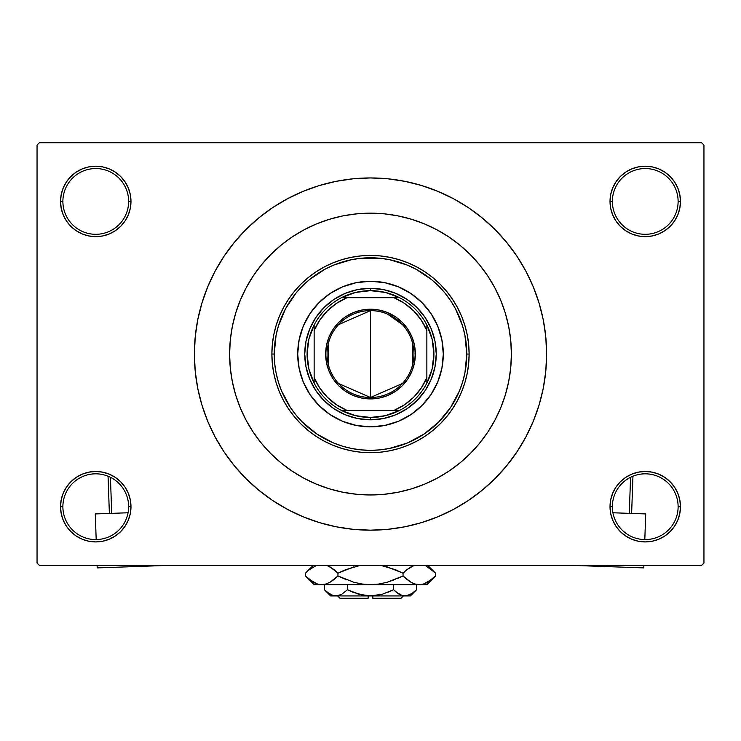 <?xml version="1.0" encoding="UTF-8"?>
<svg xmlns="http://www.w3.org/2000/svg" width="741" height="741" viewBox="0 0 741 741"><rect width="100%" height="100%" fill="white"/><g stroke="black" fill="none" stroke-linecap="round" stroke-linejoin="round"><path stroke-width="1.11" d="M679.793 513.569L680.47 506.696A35.225 35.225 0 0 1 645.244 541.921A35.225 35.225 0 0 1 610.019 506.696L612.372 506.696A32.873 32.873 0 0 0 645.244 539.578A32.873 32.873 0 0 0 678.117 506.696A32.873 32.873 0 0 0 645.244 473.823A32.873 32.873 0 0 0 612.372 506.696L610.019 506.696A35.225 35.225 0 0 1 645.244 471.471A35.225 35.225 0 0 1 680.47 506.696L678.117 506.696A32.873 32.873 0 0 1 645.244 539.578A32.873 32.873 0 0 1 612.372 506.696A32.873 32.873 0 0 1 645.244 473.823A32.873 32.873 0 0 1 678.117 506.696L680.47 506.696L679.793 499.823L677.783 493.219L674.532 487.124L670.151 481.789L664.816 477.408L658.721 474.157L652.117 472.147L645.244 471.471L638.372 472.147L631.767 474.157L625.673 477.408L620.337 481.789L615.956 487.124L612.705 493.219L610.695 499.823L610.019 506.696L610.695 513.569L612.705 520.182L615.956 526.267L620.337 531.603L625.673 535.984L631.767 539.244L638.372 541.245L645.244 541.921L652.117 541.245L658.721 539.244L664.816 535.984L670.151 531.603L674.532 526.267L677.783 520.182L679.793 513.569L680.47 506.696L679.793 499.823M61.207 499.823L60.53 506.696L62.883 506.696A32.873 32.873 0 0 0 95.756 539.578A32.873 32.873 0 0 0 128.628 506.696A32.873 32.873 0 0 0 95.756 473.823A32.873 32.873 0 0 0 62.883 506.696L60.53 506.696A35.225 35.225 0 0 1 95.756 471.471A35.225 35.225 0 0 1 130.981 506.696L128.628 506.696A32.873 32.873 0 0 1 95.756 539.578A32.873 32.873 0 0 1 62.883 506.696A32.873 32.873 0 0 1 95.756 473.823A32.873 32.873 0 0 1 128.628 506.696L130.981 506.696L130.305 499.823L128.295 493.219L125.044 487.124L120.663 481.789L115.327 477.408L109.233 474.157L102.629 472.147L95.756 471.471L88.883 472.147L82.279 474.157L76.184 477.408L70.849 481.789L66.468 487.124L63.217 493.219L61.207 499.823L60.53 506.696L61.207 513.569L63.217 520.182L66.468 526.267L70.849 531.603L76.184 535.984L82.279 539.244L88.883 541.245L95.756 541.921L102.629 541.245L109.233 539.244L115.327 535.984L120.663 531.603L125.044 526.267L128.295 520.182L130.305 513.569L130.981 506.696A35.225 35.225 0 0 1 95.756 541.921A35.225 35.225 0 0 1 60.53 506.696L61.207 513.569L63.217 520.182L66.468 526.267M61.207 194.559L60.53 201.422L62.883 201.422A32.873 32.873 0 0 0 95.756 234.304A32.873 32.873 0 0 0 128.628 201.422A32.873 32.873 0 0 0 95.756 168.55A32.873 32.873 0 0 0 62.883 201.422L60.53 201.422A35.225 35.225 0 0 1 95.756 166.206A35.225 35.225 0 0 1 130.981 201.422L128.628 201.422A32.873 32.873 0 0 1 95.756 234.304A32.873 32.873 0 0 1 62.883 201.422A32.873 32.873 0 0 1 95.756 168.55A32.873 32.873 0 0 1 128.628 201.422L130.981 201.422L130.305 194.559L128.295 187.945L125.044 181.86L120.663 176.515L115.327 172.144L109.233 168.883L102.629 166.882L95.756 166.206L88.883 166.882L82.279 168.883L76.184 172.144L70.849 176.515L66.468 181.86L63.217 187.945L61.207 194.559L60.53 201.422L61.207 208.295L63.217 214.909L66.468 220.994L70.849 226.329L76.184 230.71L82.279 233.971L88.883 235.971L95.756 236.648L102.629 235.971L109.233 233.971L115.327 230.71L120.663 226.329L125.044 220.994L128.295 214.909L130.305 208.295L130.981 201.422A35.225 35.225 0 0 1 95.756 236.648A35.225 35.225 0 0 1 60.53 201.422L61.207 208.295M679.793 208.295L680.47 201.422A35.225 35.225 0 0 1 645.244 236.648A35.225 35.225 0 0 1 610.019 201.422L612.372 201.422A32.873 32.873 0 0 0 645.244 234.304A32.873 32.873 0 0 0 678.117 201.422A32.873 32.873 0 0 0 645.244 168.55A32.873 32.873 0 0 0 612.372 201.422L610.019 201.422A35.225 35.225 0 0 1 645.244 166.206A35.225 35.225 0 0 1 680.47 201.422L678.117 201.422A32.873 32.873 0 0 1 645.244 234.304A32.873 32.873 0 0 1 612.372 201.422A32.873 32.873 0 0 1 645.244 168.55A32.873 32.873 0 0 1 678.117 201.422L680.47 201.422L679.793 194.559L677.783 187.945L674.532 181.86L670.151 176.515L664.816 172.144L658.721 168.883L652.117 166.882L645.244 166.206L638.372 166.882L631.767 168.883L625.673 172.144L620.337 176.515L615.956 181.86L612.705 187.945L610.695 194.559L610.019 201.422L610.695 208.295L612.705 214.909L615.956 220.994L620.337 226.329L625.673 230.71L631.767 233.971L638.372 235.971L645.244 236.648L652.117 235.971L658.721 233.971L664.816 230.71L670.151 226.329L674.532 220.994L677.783 214.909L679.793 208.295L680.47 201.422L679.793 194.559L677.783 187.945L674.532 181.86M507.715 322.066L508.706 326.651M370.5 177.942L353.235 178.794L336.145 181.332L319.38 185.528L303.106 191.354L287.48 198.736L272.651 207.628L258.776 217.919L245.966 229.525L234.36 242.335L224.06 256.219L215.177 271.039L207.786 286.665L201.969 302.939L197.764 319.704L195.226 336.803L194.383 354.059L195.226 371.324L197.764 388.423L201.969 405.188L207.786 421.462L215.177 437.088L224.06 451.908L234.36 465.793L245.966 478.593L258.776 490.199L272.651 500.499L287.48 509.382L303.106 516.773L319.38 522.6L336.145 526.795L353.235 529.333L370.5 530.176L387.765 529.333L404.855 526.795L421.62 522.6L437.894 516.773L453.52 509.382L468.349 500.499L482.224 490.199L495.034 478.593L506.64 465.793L516.94 451.908L525.823 437.088L533.214 421.462L539.031 405.188L543.236 388.423L545.774 371.324L546.617 354.059A176.117 176.117 0 0 1 370.5 530.176A176.117 176.117 0 0 1 194.383 354.059A176.117 176.117 0 0 1 370.5 177.942A176.117 176.117 0 0 1 546.617 354.059L545.774 336.803L543.236 319.704L539.031 302.939L533.214 286.665L525.823 271.039L516.94 256.219L506.64 242.335L495.034 229.525L482.224 217.919L468.349 207.628L453.52 198.736L437.894 191.354L421.62 185.528L404.855 181.332L387.765 178.794L370.5 177.942L358.987 178.322M229.608 354.059A140.892 140.892 0 0 1 370.5 213.167A140.892 140.892 0 0 1 511.392 354.059A140.892 140.892 0 0 1 370.5 494.96A140.892 140.892 0 0 1 229.608 354.059L230.284 340.249L232.313 326.577L235.675 313.165L240.334 300.142L246.244 287.647L253.348 275.782L261.592 264.676L270.873 254.432L281.117 245.151L292.223 236.916L304.079 229.803L316.583 223.893L329.597 219.234L343.009 215.872L356.69 213.843L370.5 213.167L384.31 213.843L397.991 215.872L411.403 219.234L424.417 223.893L436.921 229.803L448.777 236.916L459.883 245.151L470.127 254.432L479.408 264.676L487.652 275.782L494.756 287.647L500.666 300.142L505.325 313.165L508.687 326.577L510.716 340.249L511.392 354.059L510.716 367.869L508.687 381.55L505.325 394.962L500.666 407.976L494.756 420.48L487.652 432.336L479.408 443.442L470.127 453.687L459.883 462.977L448.777 471.211L436.921 478.315L424.417 484.234L411.403 488.893L397.991 492.246L384.31 494.275L370.5 494.96L356.69 494.275L343.009 492.246L329.597 488.893L316.583 484.234L304.079 478.315L292.223 471.211L281.117 462.977L270.873 453.687L261.592 443.442L253.348 432.336L246.244 420.48L240.334 407.976L235.675 394.962L232.313 381.55L230.284 367.869L229.608 354.059A140.892 140.892 0 0 1 370.5 213.167A140.892 140.892 0 0 1 511.392 354.059A140.892 140.892 0 0 1 370.5 494.96A140.892 140.892 0 0 1 229.608 354.059L230.284 367.869L232.313 381.55L235.675 394.962L240.334 407.976L246.244 420.48L253.348 432.336L261.592 443.442L270.873 453.687L281.117 462.977L292.223 471.211L304.079 478.315L316.583 484.234L329.597 488.893L343.009 492.246L356.69 494.275L370.5 494.96L384.31 494.275L397.991 492.246L411.403 488.893L424.417 484.234L436.921 478.315L448.777 471.211L459.883 462.977L470.127 453.687L479.408 443.442L487.652 432.336L494.756 420.48L500.666 407.976L505.325 394.962L508.687 381.55L510.716 367.869L511.392 354.059L510.716 340.249L508.687 326.577L505.325 313.165L500.666 300.142L494.756 287.647L487.652 275.782L479.408 264.676L470.127 254.432L459.883 245.151L448.777 236.916L436.921 229.803L424.417 223.893L411.403 219.234L397.991 215.872L384.31 213.843L370.5 213.167L356.69 213.843L343.009 215.872L329.597 219.234L316.583 223.893L304.079 229.803L292.223 236.916L281.117 245.151L270.873 254.432L261.592 264.676L253.348 275.782L246.244 287.647L240.334 300.142L235.675 313.165L232.313 326.577L230.284 340.249L229.608 354.059M701.597 565.402L39.403 565.402L37.05 563.058L37.05 145.069L39.403 142.717L701.597 142.717L39.403 142.717L37.05 145.069L37.05 563.058L39.403 565.402L701.597 565.402L703.95 563.058L703.95 145.069L703.95 563.058L701.597 565.402M489.671 278.894L487.198 275.115M701.597 142.717L703.95 145.069L701.597 142.717M370.5 530.176L382.013 529.806M506.64 465.793L516.94 451.908L523.026 442.118M234.36 242.335L224.06 256.219L217.974 266M664.816 172.144L658.721 168.883L652.117 166.882L645.244 166.206L638.372 166.882M625.673 230.71L631.767 233.971L638.372 235.971L645.244 236.648L652.117 235.971M664.816 230.71L670.151 226.329L674.532 220.994L677.783 214.909M115.327 172.144L109.233 168.883L102.629 166.882L95.756 166.206L88.883 166.882M63.217 214.909L66.468 220.994M76.184 230.71L82.279 233.971L88.883 235.971L95.756 236.648L102.629 235.971M115.327 230.71L120.663 226.329L125.044 220.994M115.327 477.408L109.233 474.157L102.629 472.147L95.756 471.471L88.883 472.147M76.184 477.408L70.849 481.789L66.468 487.124L63.217 493.219M76.184 535.984L82.279 539.244L88.883 541.245L95.756 541.921L102.629 541.245M677.783 493.219L674.532 487.124M664.816 477.408L658.721 474.157L652.117 472.147L645.244 471.471L638.372 472.147M625.673 477.408L620.337 481.789L615.956 487.124M625.673 535.984L631.767 539.244L638.372 541.245L645.244 541.921L652.117 541.245M516.94 256.219L506.64 242.335M336.145 181.332L319.38 185.528M224.06 451.908L234.36 465.793M404.855 526.795L421.62 522.6M401.752 491.45L397.889 492.265M426.816 400.186A72.794 72.794 0 0 0 443.294 354.059A72.794 72.794 0 0 1 370.5 426.862A72.794 72.794 0 0 1 297.706 354.059A72.794 72.794 0 0 0 314.184 400.186M314.277 400.297A72.794 72.794 0 0 0 324.262 410.292M324.373 410.375A72.794 72.794 0 0 0 416.627 410.375M416.738 410.292A72.794 72.794 0 0 0 426.723 400.297M271.873 354.059L274.226 354.059A96.274 96.274 0 0 1 370.5 257.785A96.274 96.274 0 0 1 466.774 354.059L469.127 354.059A98.627 98.627 0 0 0 370.5 255.432A98.627 98.627 0 0 0 271.873 354.059A98.627 98.627 0 0 1 370.5 255.432A98.627 98.627 0 0 1 469.127 354.059L468.655 363.729L467.228 373.307L464.876 382.689L461.615 391.804L457.484 400.557L452.501 408.856L446.74 416.627L440.237 423.806L433.068 430.299L425.297 436.069L416.988 441.043L408.245 445.184L399.13 448.444L389.738 450.797L380.17 452.214L370.5 452.686L360.83 452.214L351.262 450.797L341.87 448.444L332.755 445.184L324.012 441.043L315.703 436.069L307.932 430.299L300.763 423.806L294.26 416.627L288.499 408.856L283.516 400.557L279.385 391.804L276.124 382.689L273.772 373.307L272.345 363.729L271.873 354.059L272.345 344.398L273.772 334.821L276.124 325.429L279.385 316.324L283.516 307.571L288.499 299.271L294.26 291.491L300.763 284.322L307.932 277.819L315.703 272.058L324.012 267.084L332.755 262.944L341.87 259.683L351.262 257.331L360.83 255.914L370.5 255.432L380.17 255.914L389.738 257.331L399.13 259.683L408.245 262.944L416.988 267.084L425.297 272.058L433.068 277.819L440.237 284.322L446.74 291.491L452.501 299.271L457.484 307.571L461.615 316.324L464.876 325.429L467.228 334.821L468.655 344.398L469.127 354.059A98.627 98.627 0 0 1 370.5 452.686A98.627 98.627 0 0 1 271.873 354.059A98.627 98.627 0 0 0 370.5 452.686A98.627 98.627 0 0 0 469.127 354.059L466.774 354.059L464.931 335.284L462.634 326.114L455.409 308.673L450.556 300.577L444.924 292.982L438.579 285.98L431.577 279.635L415.886 269.15L407.346 265.111L389.284 259.637L379.938 258.248L361.062 258.248L351.716 259.637L333.654 265.111L325.114 269.15L309.423 279.635L302.421 285.98L296.076 292.982L285.591 308.673L278.366 326.114L276.069 335.284L274.226 354.059L274.689 363.498L276.069 372.843L278.366 382.013L281.552 390.905L290.444 407.55L296.076 415.136L302.421 422.138L317.009 434.115L333.654 443.007L342.555 446.193L351.716 448.49L361.062 449.88L370.5 450.343L379.938 449.88L389.284 448.49L407.346 443.007L423.991 434.115L438.579 422.138L450.556 407.55L459.448 390.905L462.634 382.013L464.931 372.843L466.774 354.059A96.274 96.274 0 0 1 370.5 450.343A96.274 96.274 0 0 1 274.226 354.059L271.873 354.059M502.546 304.912L500.666 300.142M329.597 219.234L316.583 223.893M235.675 394.962L240.334 407.976M411.403 488.893L413.385 488.273M416.423 487.263L418.48 486.531M419.721 486.077L424.417 484.234M314.184 307.932A72.794 72.794 0 0 0 297.706 354.059L299.105 339.86L303.245 326.207L309.97 313.619L319.028 302.587L330.06 293.538L342.638 286.804L356.301 282.664L370.5 281.265L384.699 282.664L398.362 286.804L410.94 293.538L421.972 302.587L431.03 313.619L437.755 326.207L441.895 339.86L443.294 354.059L441.895 368.268L437.755 381.921L431.03 394.508L421.972 405.54L410.94 414.59L398.362 421.314L384.699 425.454L370.5 426.862L356.301 425.454L342.638 421.314L330.06 414.59L319.028 405.54L309.97 394.508L303.245 381.921L299.105 368.268L297.706 354.059A72.794 72.794 0 0 1 370.5 281.265A72.794 72.794 0 0 1 443.294 354.059A72.794 72.794 0 0 0 426.816 307.932M421.972 302.587L416.683 297.789M398.362 286.804L391.628 284.405M319.028 302.587L314.23 307.885M303.245 326.207L300.837 332.931M319.028 405.54L324.317 410.338M342.638 421.314L349.372 423.722M421.972 405.54L426.77 400.242M437.755 381.921L440.163 375.196M436.254 354.059L434.986 366.888L431.243 379.225L425.167 390.59L416.988 400.557L407.031 408.736L395.666 414.812L383.329 418.554L370.5 419.814L357.671 418.554L345.334 414.812L333.969 408.736L324.012 400.557L315.833 390.59L309.757 379.225L306.014 366.888L304.746 354.059L306.014 341.231L309.757 328.902L315.833 317.537L324.012 307.571L333.969 299.392L345.334 293.316L357.671 289.574L370.5 288.314L383.329 289.574L395.666 293.316L407.031 299.392L416.988 307.571L425.167 317.537L431.243 328.902L434.986 341.231L436.254 354.059M426.723 307.83A72.794 72.794 0 0 0 416.738 297.836M416.627 297.743A72.794 72.794 0 0 0 324.373 297.743M324.262 297.836A72.794 72.794 0 0 0 314.277 307.83M402.483 383.468L370.5 397.5A43.441 43.441 0 0 0 413.941 354.059A43.441 43.441 0 0 0 370.5 310.618L370.5 309.21A44.849 44.849 0 0 1 415.349 354.059A44.849 44.849 0 0 1 370.5 398.917L370.5 310.618A43.441 43.441 0 0 1 413.941 354.059A43.441 43.441 0 0 1 370.5 397.5L338.517 383.468M387.534 314.101L402.483 324.66M412.533 343.092L412.533 365.035M314.138 383.106A63.402 63.402 0 0 1 314.138 325.012L308.886 339.119L307.098 354.059L308.886 369.009L314.138 383.106A63.402 63.402 0 0 0 341.453 410.421L355.56 415.682L370.5 417.461A63.402 63.402 0 0 1 341.453 410.421L399.547 410.421A63.402 63.402 0 0 1 370.5 417.461L385.44 415.682L399.547 410.421A63.402 63.402 0 0 0 426.862 383.106L432.114 369.009L433.902 354.059L432.114 339.119L426.862 325.012A63.402 63.402 0 0 1 426.862 383.106L426.862 325.012A63.402 63.402 0 0 0 399.547 297.706L385.44 292.445L370.5 290.657L370.5 288.314A65.754 65.754 0 0 0 304.746 354.059A65.754 65.754 0 0 0 370.5 419.814L370.5 417.461L370.5 419.814A65.754 65.754 0 0 1 304.746 354.059A65.754 65.754 0 0 1 370.5 288.314A65.754 65.754 0 0 1 436.254 354.059A65.754 65.754 0 0 1 370.5 419.814A65.754 65.754 0 0 0 436.254 354.059A65.754 65.754 0 0 0 370.5 288.314L370.5 290.657L355.56 292.445L341.453 297.706A63.402 63.402 0 0 1 399.547 297.706L341.453 297.706A63.402 63.402 0 0 0 314.138 325.012L314.138 383.106A63.402 63.402 0 0 0 341.453 410.421L393.98 410.421L404.475 404.79L413.673 397.232L421.231 388.034L426.862 377.549L426.862 330.579L421.231 320.093L413.673 310.887L404.475 303.338L393.98 297.706L347.02 297.706L336.525 303.338L327.327 310.887L319.769 320.093L314.138 330.579L314.138 377.549L319.769 388.034L327.327 397.232L336.525 404.79L347.02 410.421A61.058 61.058 0 0 1 314.138 377.549L314.138 383.106M370.5 309.21L379.253 310.071L387.663 312.628L395.416 316.768L402.215 322.344L407.791 329.143L411.94 336.896L414.488 345.315L415.349 354.059L414.488 362.812L411.94 371.222L407.791 378.984L402.215 385.774L395.416 391.359L387.663 395.499L379.253 398.056L370.5 398.917L361.747 398.056L353.337 395.499L345.584 391.359L338.785 385.774L333.209 378.984L329.06 371.222L326.512 362.812L325.651 354.059L326.512 345.315L329.06 336.896L333.209 329.143L338.785 322.344L345.584 316.768L353.337 312.628L361.747 310.071L370.5 309.21L370.5 397.5A43.441 43.441 0 0 1 327.059 354.059A43.441 43.441 0 0 1 370.5 310.618A43.441 43.441 0 0 0 327.059 354.059A43.441 43.441 0 0 0 370.5 397.5L370.5 398.917A44.849 44.849 0 0 1 325.651 354.059A44.849 44.849 0 0 1 370.5 309.21M399.547 297.706A63.402 63.402 0 0 1 426.862 325.012L426.862 330.579A61.058 61.058 0 0 0 393.98 297.706L399.547 297.706M426.862 383.106A63.402 63.402 0 0 1 399.547 410.421L393.98 410.421A61.058 61.058 0 0 0 426.862 377.549L426.862 383.106M314.138 325.012A63.402 63.402 0 0 1 341.453 297.706L347.02 297.706A61.058 61.058 0 0 0 314.138 330.579L314.138 325.012M328.467 365.035L328.467 343.092M338.517 324.66L370.5 310.618M128.063 512.772L95.283 513.93L128.063 512.772M97.201 567.902L97.108 565.402L97.201 567.902L167.994 565.402L97.201 567.902M96.191 539.568L95.283 513.93L96.191 539.568M108.056 476.213L109.372 513.43L108.056 476.213M111.715 513.346L110.437 477.287L111.715 513.346M645.717 513.93L612.937 512.772L645.717 513.93L644.809 539.568L645.717 513.93M573.006 565.402L643.799 567.902L573.006 565.402M643.892 565.402L643.799 567.902L643.892 565.402M630.563 477.287L629.285 513.346L630.563 477.287M631.628 513.43L632.944 476.213L631.628 513.43M401.029 598.283L372.853 598.283L401.029 598.283L403.373 595.931L401.029 598.283M372.853 595.931L372.853 598.283L372.853 595.931M400.418 594.856L402.067 595.477L399.158 594.217L393.545 589.753L393.545 584.658L393.545 589.753L396.296 592.244L393.545 589.753L382.375 594.208L376.493 595.486L364.479 595.477L352.938 592.244L347.455 589.753L352.929 592.235L347.455 589.753L347.455 584.658L347.455 589.753L341.879 594.189L338.961 595.477L332.95 595.486L327.151 592.244L324.401 589.753L324.401 584.658L324.401 589.753L324.975 590.318M341.24 594.541L335.932 595.931L338.933 595.477L332.95 595.486L330.014 594.217L324.401 589.753L330.579 595.931L405.068 595.931L408.078 595.477L402.085 595.486L396.296 592.244L399.149 594.208M376.53 595.477L382.347 594.208L393.545 589.753L396.296 592.244L393.545 589.753L382.375 594.208L370.5 595.931L358.625 594.208L347.455 589.753L341.842 594.217L347.455 589.753L360.228 594.634M364.507 595.486L368.147 595.866M415.988 590.355L416.599 589.753L416.599 584.658L416.599 589.753L413.849 592.244L408.096 595.477L402.039 595.477M434.791 576.711L435.578 575.942L435.578 573.182L435.578 575.942L431.697 579.453L423.583 584.01L419.304 584.658L426.862 584.658L314.138 584.658L321.696 584.658L317.481 584.038L309.312 579.453L305.422 575.942L305.422 573.182L309.303 569.672L316.527 565.402L309.229 569.736M328.291 565.985L334.08 569.672L337.961 573.182L337.961 575.942L330.097 582.204L325.966 584.01L321.696 584.658L325.938 584.028M306.209 572.413L305.422 573.182L305.422 575.942L306.265 576.767M397.75 578.415L403.039 575.942L387.228 582.231L378.966 584.028L387.256 582.222L395.286 579.453L387.228 582.231L378.966 584.028L370.5 584.658L362.016 584.019L370.5 584.658L321.696 584.658L325.938 584.019L321.696 584.658L317.454 584.028L313.341 582.231L305.422 575.942L314.138 584.658M362.034 584.028L370.5 584.658L378.966 584.028L370.5 584.658L361.997 584.019L353.744 582.222L337.961 575.942L345.704 579.443L337.961 575.942L330.097 582.204L333.811 579.666M343.25 570.709L337.961 573.182L330.078 566.902L337.961 573.182L345.704 569.681L360.163 565.402M426.862 584.658L435.578 575.942L427.714 582.204L423.583 584.01L419.304 584.658L370.5 584.658L361.997 584.019L353.744 582.222L337.961 575.942L337.961 573.182L353.772 566.893M353.763 582.231L355.235 582.63M387.256 566.902L403.039 573.182L407.189 569.458L403.039 573.182L395.296 569.681L380.837 565.402L395.286 569.672L403.039 573.182L403.039 575.942L387.256 582.222L403.039 575.942L410.922 582.222L403.039 575.942L403.039 573.182L395.296 569.681L403.039 573.182L406.911 569.672L414.145 565.402L411.811 566.43M387.237 566.893L385.765 566.495M412.709 583.139L415.062 584.028M415.034 584.01L419.304 584.658L423.556 584.019L419.304 584.658L415.099 584.038L410.949 582.231L403.039 575.942L410.94 582.231L415.099 584.038L419.304 584.658L423.519 584.038L419.304 584.658L415.099 584.038M426.019 566.041L434.735 572.358M431.688 579.453L435.578 575.942M427.659 582.231L426.019 583.084L427.659 582.231M408.041 580.323L410.922 582.222M379.003 584.019L381.013 583.686L379.003 584.019M306.579 577.072L309.173 579.342M406.911 569.672L410.903 566.921L406.911 569.672M427.835 566.985L435.578 573.182L427.798 565.402M434.439 572.08L432.327 570.19M412.635 566.022L410.949 566.893M332.959 568.801L326.855 565.402M334.089 569.672L337.961 573.182L334.089 569.672L328.365 566.022M305.422 573.182L313.202 565.402L309.117 569.829M410.421 595.931L416.599 589.753L411.023 594.189L405.068 595.931L410.421 595.931L330.579 595.931M388.062 592.244L391.174 590.892M340.656 594.828L341.842 594.217L340.656 594.828M325.206 590.531L326.707 591.874M368.147 598.283L339.971 598.283L368.147 598.283L368.147 595.931L368.147 598.283M372.853 595.866L376.493 595.486M340.471 594.912L338.961 595.477M353.744 582.222L337.961 575.942L334.089 579.453M403.039 575.942L407.189 579.666M412.894 565.902L414.145 565.402M337.961 573.182L353.744 566.902M317.481 584.038L321.696 584.658L325.938 584.019M314.981 583.084L313.202 582.157M361.997 584.019L359.987 583.686M370.5 584.658L370.028 584.658M400.344 594.828L399.158 594.217M408.096 595.477L402.085 595.486M405.068 595.931L408.05 595.486M332.95 595.486L338.915 595.486M331.153 594.81L327.151 592.244M364.47 595.477L361.413 594.912M339.971 598.283L337.627 595.931"/></g></svg>

